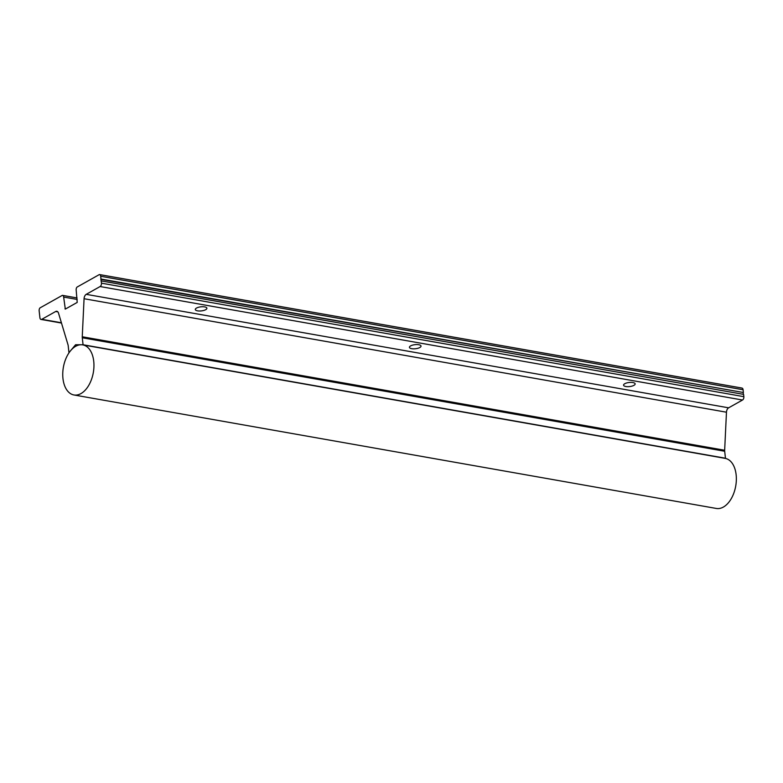 <?xml version="1.0" encoding="UTF-8"?>
<svg xmlns="http://www.w3.org/2000/svg" width="783" height="783" viewBox="0 0 783 783"><rect width="100%" height="100%" fill="white"/><g stroke="black" fill="none" stroke-linecap="round" stroke-linejoin="round"><path stroke-width="1.17" d="M73.925 394.965L716.328 508.451A25.428 15.2 -80 0 0 736.137 474.772A25.428 15.2 -80 0 0 725.175 458.368L82.773 344.882A25.428 15.2 -80 0 0 62.963 378.561A25.428 15.2 -80 0 0 73.925 394.965A25.428 15.2 -80 0 0 93.735 361.276A25.428 15.2 -80 0 0 82.773 344.882M624.756 383.719A5.833 2.055 -6.3 0 1 631.118 382.388A5.833 2.055 -6.3 0 1 635.16 383.895A5.833 2.055 -6.3 0 1 633.966 385.344A5.833 2.055 -6.3 0 1 627.604 386.675A5.833 2.055 -6.3 0 1 623.571 385.167A5.833 2.055 -6.3 0 1 624.756 383.719M410.625 345.89A5.833 2.055 -6.3 0 1 416.987 344.559A5.833 2.055 -6.3 0 1 421.019 346.057A5.833 2.055 -6.3 0 1 419.835 347.515A5.833 2.055 -6.3 0 1 413.473 348.836A5.833 2.055 -6.3 0 1 409.431 347.339A5.833 2.055 -6.3 0 1 410.625 345.89M196.494 308.062A5.833 2.055 -6.3 0 1 202.846 306.73A5.833 2.055 -6.3 0 1 206.888 308.228A5.833 2.055 -6.3 0 1 205.694 309.686A5.833 2.055 -6.3 0 1 199.342 311.008A5.833 2.055 -6.3 0 1 195.3 309.51A5.833 2.055 -6.3 0 1 196.494 308.062M99.372 274.549L76.969 287.136A2.643 1.576 -80 0 0 76.176 290.043L77.214 302.414L65.312 309.099L63.658 297.07A2.643 1.576 -80 0 0 62.523 295.367A2.643 1.576 -80 0 0 62.356 295.348L39.943 307.934A2.643 1.576 -80 0 0 39.15 310.841L39.913 317.741A2.643 1.576 -80 0 0 41.049 319.444A2.643 1.576 -80 0 0 41.783 319.307L55.681 311.497A4.238 2.535 100 0 1 56.856 311.262A4.238 2.535 100 0 1 58.5 313.083L68.004 344.774A4.238 2.535 100 0 1 68.19 345.685L68.953 352.663L75.569 344.755L83.057 344.745L82.284 337.767A4.238 2.535 100 0 1 82.254 336.768L84.065 298.724A4.238 2.535 100 0 1 86.218 294.339L100.116 286.539A2.643 1.576 -80 0 0 101.447 283.172L100.684 276.272A2.643 1.576 -80 0 0 99.549 274.569A2.643 1.576 -80 0 0 99.372 274.549M99.705 274.608L741.775 388.035A2.643 1.576 100 0 1 741.951 388.055A2.643 1.576 100 0 1 743.087 389.758L743.39 392.508L100.987 279.022M743.39 392.508L100.801 279.316M743.204 392.812L743.37 394.338L100.968 280.852M743.37 394.338L101.193 280.911M743.596 394.407L743.85 396.668A2.643 1.576 100 0 1 742.519 400.025L728.621 407.826A4.238 2.535 -80 0 0 726.467 412.21L724.657 450.254A4.238 2.535 -80 0 0 724.686 451.253L725.459 458.231L83.057 344.745M725.459 458.231L724.373 458.231M78.173 345.215L75.569 344.755M57.873 311.888L55.681 311.497M61.407 322.772L41.783 319.307M62.523 295.367L77.047 297.931L62.689 295.406M77.214 299.458L63.658 297.07M65.635 308.913L64.96 308.796M743.087 389.758L100.684 276.272M743.85 396.668L101.447 283.172M742.519 400.025L100.116 286.539M728.621 407.826L86.218 294.339M726.467 412.21L84.065 298.724M724.657 450.254L82.254 336.768M724.686 451.253L82.284 337.767M61.485 323.056L41.049 319.444M741.951 388.055L99.549 274.569"/></g></svg>
